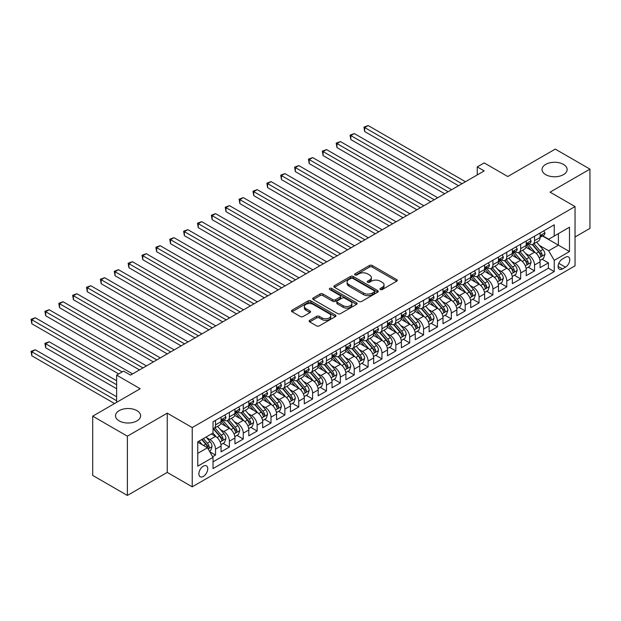 <?xml version="1.0" encoding="UTF-8"?>
<svg xmlns="http://www.w3.org/2000/svg" width="621" height="621" viewBox="0 0 621 621"><rect width="100%" height="100%" fill="white"/><g stroke="black" fill="none" stroke-linecap="round" stroke-linejoin="round"><path stroke-width="0.93" d="M380.339 289.541A1.351 0.776 0 0 0 382.249 289.541L396.71 281.189A1.925 1.11 0 0 0 397.277 280.405A1.925 1.11 0 0 0 396.71 279.621L372.204 265.47A1.925 1.11 0 0 0 369.479 265.47L355.018 273.822A1.351 0.776 0 0 0 354.622 274.373A1.351 0.776 0 0 0 355.018 274.924A1.351 0.776 0 0 0 356.928 274.924L358.798 273.838A6.163 3.555 0 0 1 367.508 273.838L369.549 275.018A6.163 3.555 0 0 1 371.358 277.533A6.163 3.555 0 0 1 369.549 280.048L367.679 281.134A1.351 0.776 0 0 0 367.283 281.686A1.351 0.776 0 0 0 367.679 282.229A1.351 0.776 0 0 0 369.588 282.229L371.459 281.15A6.163 3.555 0 0 1 380.168 281.15L382.21 282.33A6.163 3.555 0 0 1 384.019 284.845A6.163 3.555 0 0 1 382.21 287.36L380.339 288.439A1.351 0.776 0 0 0 379.943 288.99A1.351 0.776 0 0 0 380.339 289.541L380.339 288.439M136.946 410.636A12.552 7.25 0 0 0 123.269 409.068A12.552 7.25 0 0 0 115.522 415.76A12.552 7.25 0 0 0 119.193 420.891A12.552 7.25 0 0 0 132.878 422.459A12.552 7.25 0 0 0 140.625 415.76A12.552 7.25 0 0 0 136.946 410.636M563.457 164.394A12.552 7.25 0 0 0 549.779 162.826A12.552 7.25 0 0 0 542.024 169.517A12.552 7.25 0 0 0 545.704 174.648A12.552 7.25 0 0 0 559.381 176.217A12.552 7.25 0 0 0 567.136 169.517A12.552 7.25 0 0 0 563.457 164.394M203.315 476.423A6.28 3.625 120 0 0 207.422 470.889A6.28 3.625 120 0 0 206.459 465.866A6.28 3.625 120 0 0 203.315 466.177A6.28 3.625 120 0 0 199.217 471.704A6.28 3.625 120 0 0 200.179 476.734A6.28 3.625 120 0 0 203.315 476.423M309.716 320.335A1.925 1.11 0 0 0 309.149 321.119A1.925 1.11 0 0 0 309.716 321.903L316.594 325.878A1.925 1.11 0 0 0 319.31 325.878L335.379 316.601A1.925 1.11 0 0 0 335.945 315.817A1.925 1.11 0 0 0 335.379 315.026L310.873 300.882A1.925 1.11 0 0 0 308.148 300.882L292.087 310.158A1.925 1.11 0 0 0 291.521 310.942A1.925 1.11 0 0 0 292.087 311.726L300.393 316.524A1.925 1.11 0 0 0 303.11 316.524L309.988 312.549A1.925 1.11 0 0 0 310.554 311.765A1.925 1.11 0 0 0 309.988 310.981L305.866 308.606A5.147 2.973 0 0 1 304.36 306.502A5.147 2.973 0 0 1 307.542 303.754A5.147 2.973 0 0 1 313.155 304.399L329.285 313.714A5.147 2.973 0 0 1 330.791 315.817A5.147 2.973 0 0 1 327.616 318.565A5.147 2.973 0 0 1 322.004 317.921L319.31 316.368A1.925 1.11 0 0 0 316.594 316.368L309.716 320.335L309.716 321.903L316.594 317.968L316.594 316.368M575.038 236.989L589.95 228.381L589.95 169.122L555.275 149.102L507.768 176.527L484.186 162.912L477.254 166.917L484.186 170.922L130.503 375.123L123.563 371.117L116.632 375.123L116.632 402.354M127.375 436.183L127.375 495.442L167.259 472.418L167.259 413.159L127.375 436.183L92.7 416.163L140.206 388.738L116.632 375.123M167.259 413.159L192.223 427.574L575.038 206.56L575.038 265.819L192.223 486.833L192.223 427.574M589.95 169.122L550.074 192.145L575.038 206.56M358.93 301.433A1.925 1.11 0 0 0 361.655 301.433L377.723 292.157A1.925 1.11 0 0 0 378.282 291.373A1.925 1.11 0 0 0 377.723 290.581L353.217 276.438A1.925 1.11 0 0 0 350.492 276.438L334.424 285.707A1.925 1.11 0 0 0 333.865 286.498A1.925 1.11 0 0 0 334.424 287.282L358.93 301.433M330.271 289.836A1.351 0.776 0 0 1 331.637 290.023L331.637 288.423L356.547 302.807A1.925 1.11 0 0 1 357.114 303.591A1.925 1.11 0 0 1 356.547 304.375L340.487 313.652A1.925 1.11 0 0 1 337.762 313.652L313.256 299.508L313.256 297.933A1.925 1.11 0 0 0 312.689 298.717A1.925 1.11 0 0 0 313.256 299.508M313.256 297.933L320.133 293.966A1.925 1.11 0 0 1 322.85 293.966L332.794 299.702A1.925 1.11 0 0 0 335.519 299.702L340.075 297.071A1.925 1.11 0 0 0 340.642 296.279A1.925 1.11 0 0 0 340.075 295.495L329.728 289.526A1.351 0.776 0 0 1 329.332 288.975A1.351 0.776 0 0 1 330.162 288.253A1.351 0.776 0 0 1 331.637 288.423M127.375 495.442L92.7 475.422L92.7 416.163M212.646 456.707L215.526 455.046L209.766 451.723M206.49 437.58L209.976 439.59A7.848 4.533 60 0 1 215.526 449.2L221.068 445.994L221.068 451.84L229.397 447.035L223.086 443.394M220.362 429.569L223.847 431.579A7.848 4.533 60 0 1 229.397 441.189L234.94 437.984L234.94 443.829L243.261 439.024L236.95 435.383M234.233 421.558L237.719 423.569A7.848 4.533 60 0 1 243.261 433.179L248.811 429.98L248.811 435.826L257.133 431.021L250.822 427.372M248.105 413.555L251.583 415.565A7.848 4.533 60 0 1 257.133 425.175L262.683 421.97L262.683 427.815L271.004 423.01L264.693 419.369M261.977 405.544L265.454 407.555A7.848 4.533 60 0 1 271.004 417.165L276.555 413.959L276.555 419.812L284.876 415.007L278.565 411.358M275.84 397.541L279.326 399.551A7.848 4.533 60 0 1 284.876 409.154L290.426 405.955L290.426 411.801L298.748 406.996L292.437 403.355M289.712 389.53L293.197 391.54A7.848 4.533 60 0 1 298.748 401.15L304.29 397.945L304.29 403.79L312.611 398.985L306.3 395.344M303.584 381.519L307.069 383.53A7.848 4.533 60 0 1 312.611 393.14L318.162 389.941L318.162 395.787L326.483 390.982L320.172 387.333M317.455 373.516L320.941 375.526A7.848 4.533 60 0 1 326.483 385.136L332.033 381.931L332.033 387.776L340.355 382.971L334.044 379.33M331.327 365.505L334.804 367.516A7.848 4.533 60 0 1 340.355 377.126L345.905 373.92L345.905 379.765L354.226 374.968L347.915 371.319M345.198 357.494L348.676 359.505A7.848 4.533 60 0 1 354.226 369.115L359.776 365.916L359.776 371.762L368.098 366.957L361.787 363.316M359.062 349.491L362.548 351.502A7.848 4.533 60 0 1 368.098 361.111L373.648 357.906L373.648 363.751L381.969 358.946L375.658 355.305M372.934 341.48L376.419 343.491A7.848 4.533 60 0 1 381.969 353.101L387.512 349.902L387.512 355.748L395.833 350.943L389.522 347.294M386.805 333.477L390.291 335.487A7.848 4.533 60 0 1 395.833 345.097L401.383 341.892L401.383 347.737L409.705 342.932L403.394 339.291M400.677 325.466L404.162 327.477A7.848 4.533 60 0 1 409.705 337.087L415.255 333.881L415.255 339.726L423.576 334.921L417.265 331.28M414.549 317.455L418.026 319.466A7.848 4.533 60 0 1 423.576 329.076L429.127 325.878L429.127 331.723L437.448 326.918L431.137 323.269M428.42 309.452L431.898 311.463A7.848 4.533 60 0 1 437.448 321.073L442.998 317.867L442.998 323.712L451.32 318.907L445.009 315.266M442.284 301.441L445.769 303.452A7.848 4.533 60 0 1 451.32 313.062L456.862 309.856L456.862 315.709L465.191 310.904L458.88 307.255M456.156 293.438L459.641 295.449A7.848 4.533 60 0 1 465.191 305.058L470.734 301.853L470.734 307.698L479.055 302.893L472.744 299.252M470.027 285.427L473.512 287.438A7.848 4.533 60 0 1 479.055 297.048L484.605 293.842L484.605 299.687L492.927 294.882L486.616 291.241M483.899 277.416L487.376 279.427A7.848 4.533 60 0 1 492.927 289.037L498.477 285.839L498.477 291.684L506.798 286.879L500.487 283.23M497.77 269.413L501.248 271.424A7.848 4.533 60 0 1 506.798 281.034L512.348 277.828L512.348 283.673L520.67 278.868L514.359 275.227M511.634 261.402L515.12 263.413A7.848 4.533 60 0 1 520.67 273.023L526.22 269.817L526.22 275.67L534.541 270.865L534.541 265.012A7.848 4.533 -120 0 0 528.991 255.41L525.506 253.391M528.23 267.216L534.541 270.865M221.068 445.994A7.848 4.533 -120 0 0 215.526 436.384L211.365 433.978M234.94 437.984A7.848 4.533 -120 0 0 229.397 428.374L220.82 423.421M248.811 429.98A7.848 4.533 -120 0 0 243.261 420.37L234.684 415.418M262.683 421.97A7.848 4.533 -120 0 0 257.133 412.36L248.555 407.407M276.555 413.959A7.848 4.533 -120 0 0 271.004 404.349L262.427 399.404M290.426 405.955A7.848 4.533 -120 0 0 284.876 396.345L276.298 391.393M304.29 397.945A7.848 4.533 -120 0 0 298.748 388.335L290.17 383.382M318.162 389.941A7.848 4.533 -120 0 0 312.611 380.331L304.034 375.379M332.033 381.931A7.848 4.533 -120 0 0 326.483 372.321L317.905 367.368M345.905 373.92A7.848 4.533 -120 0 0 340.355 364.31L331.777 359.357M359.776 365.916A7.848 4.533 -120 0 0 354.226 356.307L345.649 351.354M373.648 357.906A7.848 4.533 -120 0 0 368.098 348.296L359.52 343.343M387.512 349.902A7.848 4.533 -120 0 0 381.969 340.292L373.392 335.34M401.383 341.892A7.848 4.533 -120 0 0 395.833 332.282L387.256 327.329M415.255 333.881A7.848 4.533 -120 0 0 409.705 324.271L401.127 319.318M429.127 325.878A7.848 4.533 -120 0 0 423.576 316.268L414.999 311.315M442.998 317.867A7.848 4.533 -120 0 0 437.448 308.257L428.87 303.304M456.862 309.856A7.848 4.533 -120 0 0 451.32 300.254L442.742 295.301M470.734 301.853A7.848 4.533 -120 0 0 465.191 292.243L456.614 287.29M484.605 293.842A7.848 4.533 -120 0 0 479.055 284.232L470.477 279.279M498.477 285.839A7.848 4.533 -120 0 0 492.927 276.229L484.349 271.276M512.348 277.828A7.848 4.533 -120 0 0 506.798 268.218L498.221 263.265M526.22 269.817A7.848 4.533 -120 0 0 520.67 260.207L512.092 255.254M565.467 257.249L562.416 259.011A6.078 3.509 120 0 0 558.442 264.367A6.078 3.509 120 0 0 559.374 269.242A6.078 3.509 120 0 0 562.416 268.94L565.467 267.177A6.078 3.509 120 0 0 569.441 261.821A6.078 3.509 120 0 0 568.51 256.947A6.078 3.509 120 0 0 565.467 257.249M197.773 453.361L207.476 447.757L213.026 457.367L213.026 468.576L554.235 271.579L554.235 260.37L548.685 250.76L539.377 245.388M213.026 457.367L197.773 466.177L197.773 441.826L213.026 433.023L213.026 421.806L554.235 224.818L554.235 236.027L569.488 227.216L569.488 251.559L554.235 260.37M223.77 420.006L223.847 420.044A7.848 4.533 60 0 0 227.767 420.433L233.317 417.234A7.848 4.533 -120 0 0 234.94 413.64L234.94 409.154M237.641 411.995L237.719 412.041A7.848 4.533 60 0 0 241.639 412.429L247.189 409.223A7.848 4.533 -120 0 0 248.811 405.637L248.811 401.15M251.513 403.992L251.583 404.03A7.848 4.533 60 0 0 255.51 404.418L261.061 401.22A7.848 4.533 -120 0 0 262.683 397.626L262.683 393.14M265.384 395.981L265.454 396.027A7.848 4.533 60 0 0 269.382 396.415L274.924 393.209A7.848 4.533 -120 0 0 276.555 389.615L276.555 385.136M279.256 387.978L279.326 388.016A7.848 4.533 60 0 0 283.254 388.404L288.796 385.199A7.848 4.533 -120 0 0 290.426 381.612L290.426 377.126M293.128 379.967L293.197 380.005A7.848 4.533 60 0 0 297.117 380.394L302.668 377.195A7.848 4.533 -120 0 0 304.29 373.601L304.29 369.115M306.991 371.956L307.069 372.002A7.848 4.533 60 0 0 310.989 372.39L316.539 369.185A7.848 4.533 -120 0 0 318.162 365.59L318.162 361.111M320.863 363.953L320.941 363.991A7.848 4.533 60 0 0 324.861 364.38L330.411 361.181A7.848 4.533 -120 0 0 332.033 357.587L332.033 353.101M334.735 355.942L334.804 355.988A7.848 4.533 60 0 0 338.732 356.376L344.282 353.17A7.848 4.533 -120 0 0 345.905 349.576L345.905 345.097M348.606 347.939L348.676 347.977A7.848 4.533 60 0 0 352.604 348.365L358.146 345.16A7.848 4.533 -120 0 0 359.776 341.573L359.776 337.087M362.478 339.928L362.548 339.966A7.848 4.533 60 0 0 366.468 340.355L372.018 337.156A7.848 4.533 -120 0 0 373.648 333.562L373.648 329.076M376.349 331.917L376.419 331.963A7.848 4.533 60 0 0 380.339 332.351L385.889 329.146A7.848 4.533 -120 0 0 387.512 325.551L387.512 321.073M390.213 323.914L390.291 323.952A7.848 4.533 60 0 0 394.211 324.341L399.761 321.142A7.848 4.533 -120 0 0 401.383 317.548L401.383 313.062M404.085 315.903L404.162 315.942A7.848 4.533 60 0 0 408.082 316.337L413.633 313.131A7.848 4.533 -120 0 0 415.255 309.537L415.255 305.051M417.956 307.892L418.026 307.938A7.848 4.533 60 0 0 421.954 308.327L427.496 305.121A7.848 4.533 -120 0 0 429.127 301.534L429.127 297.048M431.828 299.889L431.898 299.927A7.848 4.533 60 0 0 435.826 300.316L441.368 297.117A7.848 4.533 -120 0 0 442.998 293.523L442.998 289.037M445.699 291.878L445.769 291.924A7.848 4.533 60 0 0 449.689 292.312L455.24 289.107A7.848 4.533 -120 0 0 456.862 285.513L456.862 281.034M459.563 283.875L459.641 283.913A7.848 4.533 60 0 0 463.561 284.302L469.111 281.096A7.848 4.533 -120 0 0 470.734 277.509L470.734 273.023M473.435 275.864L473.512 275.903A7.848 4.533 60 0 0 477.433 276.291L482.983 273.093A7.848 4.533 -120 0 0 484.605 269.498L484.605 265.012M487.306 267.853L487.376 267.899A7.848 4.533 60 0 0 491.304 268.288L496.854 265.082A7.848 4.533 -120 0 0 498.477 261.488L498.477 257.009M501.178 259.85L501.248 259.889A7.848 4.533 60 0 0 505.176 260.277L510.718 257.078A7.848 4.533 -120 0 0 512.348 253.484L512.348 248.998M515.05 251.839L515.12 251.885A7.848 4.533 60 0 0 519.04 252.273L524.59 249.068A7.848 4.533 -120 0 0 526.22 245.474L526.22 240.995M213.026 461.853L548.405 268.218L548.405 262.854L540.084 267.659L540.084 261.814A7.848 4.533 -120 0 0 534.541 252.204L525.964 247.251M528.921 243.836L528.991 243.874A7.848 4.533 -120 0 0 532.911 244.263A7.848 4.533 -120 0 0 534.541 240.669L534.541 236.19M532.911 244.263L538.461 241.057A7.848 4.533 -120 0 0 540.084 237.47L540.084 232.984M215.526 420.37L215.526 424.849A7.848 4.533 60 0 1 213.896 428.443A7.848 4.533 60 0 1 213.026 428.762M213.896 428.443L219.446 425.238A7.848 4.533 -120 0 0 221.068 421.651L221.068 417.165M229.397 412.36L229.397 416.846A7.848 4.533 60 0 1 227.767 420.433M243.261 404.349L243.261 408.835A7.848 4.533 60 0 1 241.639 412.429M257.133 396.345L257.133 400.832A7.848 4.533 60 0 1 255.51 404.418M271.004 388.335L271.004 392.821A7.848 4.533 60 0 1 269.382 396.415M284.876 380.331L284.876 384.81A7.848 4.533 60 0 1 283.254 388.404M298.748 372.321L298.748 376.807A7.848 4.533 60 0 1 297.117 380.394M312.611 364.31L312.611 368.796A7.848 4.533 60 0 1 310.989 372.39M326.483 356.307L326.483 360.785A7.848 4.533 60 0 1 324.861 364.38M340.355 348.296L340.355 352.782A7.848 4.533 60 0 1 338.732 356.376M354.226 340.292L354.226 344.771A7.848 4.533 60 0 1 352.604 348.365M368.098 332.282L368.098 336.768A7.848 4.533 60 0 1 366.468 340.355M381.969 324.271L381.969 328.757A7.848 4.533 60 0 1 380.339 332.351M395.833 316.268L395.833 320.746A7.848 4.533 60 0 1 394.211 324.341M409.705 308.257L409.705 312.743A7.848 4.533 60 0 1 408.082 316.337M423.576 300.246L423.576 304.732A7.848 4.533 60 0 1 421.954 308.327M437.448 292.243L437.448 296.729A7.848 4.533 60 0 1 435.826 300.316M451.32 284.232L451.32 288.718A7.848 4.533 60 0 1 449.689 292.312M465.191 276.229L465.191 280.708A7.848 4.533 60 0 1 463.561 284.302M479.055 268.218L479.055 272.704A7.848 4.533 60 0 1 477.433 276.291M492.927 260.207L492.927 264.693A7.848 4.533 60 0 1 491.304 268.288M506.798 252.204L506.798 256.69A7.848 4.533 60 0 1 505.176 260.277M520.67 244.193L520.67 248.679A7.848 4.533 60 0 1 519.04 252.273M520.67 273.023L520.67 278.868M506.798 281.034L506.798 286.879M492.927 289.037L492.927 294.882M479.055 297.048L479.055 302.893M465.191 305.058L465.191 310.904M451.32 313.062L451.32 318.907M437.448 321.073L437.448 326.918M423.576 329.076L423.576 334.921M409.705 337.087L409.705 342.932M395.833 345.097L395.833 350.943M381.969 353.101L381.969 358.946M368.098 361.111L368.098 366.957M354.226 369.115L354.226 374.968M340.355 377.126L340.355 382.971M326.483 385.136L326.483 390.982M312.611 393.14L312.611 398.985M298.748 401.15L298.748 406.996M284.876 409.154L284.876 415.007M271.004 417.165L271.004 423.01M257.133 425.175L257.133 431.021M243.261 433.179L243.261 439.024M229.397 441.189L229.397 447.035M215.526 449.2L215.526 455.046M207.476 447.757L197.773 442.152M548.685 250.76L558.395 245.155L558.395 233.62L569.488 227.216M542.513 235.988L569.488 251.559M542.785 235.825L548.685 239.232L554.235 236.027M167.259 472.418L192.223 486.833M477.254 166.917L477.254 174.928M542.094 259.213L548.405 262.854M548.405 268.218L554.235 271.579M380.883 289.735L382.21 288.959A6.163 3.555 0 0 0 384.019 286.444L384.019 284.845M371.358 277.533L371.358 279.139A6.163 3.555 0 0 1 369.549 281.655L368.214 282.423M396.71 279.621L396.71 281.189L372.204 267.069A1.925 1.11 0 0 0 369.479 267.069L355.554 275.111M377.692 292.173L353.217 278.037A1.925 1.11 0 0 0 350.492 278.037L334.455 287.298M374.316 291.917A1.351 0.776 0 0 0 374.711 291.373A1.351 0.776 0 0 0 374.316 290.822L352.806 278.402A1.351 0.776 0 0 0 350.896 278.402L348.924 279.543A6.163 3.555 0 0 0 347.123 282.058A6.163 3.555 0 0 0 348.924 284.573L363.627 293.058A6.163 3.555 0 0 0 372.344 293.058L374.316 291.917L374.316 293.523A1.351 0.776 0 0 0 374.711 292.972L374.711 291.373M347.123 282.058L347.123 283.657A6.163 3.555 0 0 0 348.924 286.172L348.924 284.573M374.316 293.523L372.344 294.665A6.163 3.555 0 0 1 363.627 294.665L348.924 286.172M313.279 299.516L320.133 295.565L320.133 293.966M340.642 296.279L340.642 297.886A1.925 1.11 0 0 1 340.075 298.67L335.519 301.301A1.925 1.11 0 0 1 332.794 301.301L322.85 295.565A1.925 1.11 0 0 0 320.133 295.565M331.637 290.023L356.524 304.391M343.103 305.656A5.147 2.973 0 0 0 348.715 306.3A5.147 2.973 0 0 0 351.897 303.553A5.147 2.973 0 0 0 350.391 301.449L344.702 298.165A1.925 1.11 0 0 0 341.985 298.165L337.42 300.805A1.925 1.11 0 0 0 336.854 301.589A1.925 1.11 0 0 0 337.42 302.373L343.103 305.656L343.103 307.255A5.147 2.973 0 0 0 348.715 307.9A5.147 2.973 0 0 0 351.897 305.152L351.897 303.553M336.854 301.589L336.854 303.188A1.925 1.11 0 0 0 337.42 303.972L337.42 302.373M343.103 307.255L337.42 303.972M330.791 315.817L330.791 317.416A5.147 2.973 0 0 1 327.616 320.164A5.147 2.973 0 0 1 322.004 319.52L319.31 317.968A1.925 1.11 0 0 0 316.594 317.968M304.36 306.502L304.36 308.101A5.147 2.973 0 0 0 305.866 310.205L305.866 308.606M309.964 312.565L305.866 310.205M335.356 316.617L310.873 302.481A1.925 1.11 0 0 0 308.148 302.481L292.111 311.742L292.087 310.158M539.967 260.44L543.554 258.367L544.943 254.362A5.201 3.004 -120 0 0 542.917 249.487L536.583 242.143M535.31 252.708L528.067 244.325M531.188 250.271L526.981 245.404A12.459 7.188 -120 0 0 526.6 244.969M364.698 163.595L430.788 201.755L336.955 147.581L336.955 143.575L340.424 141.572L437.727 197.75M532.205 244.542L538.617 251.963A5.201 3.004 60 0 1 540.472 255.549C541.248 256.589 541.807 256.271 542.133 254.587A5.201 3.004 -120 0 0 540.278 251.008L533.944 243.665M532.585 244.426L539.47 252.398A2.647 1.529 60 0 1 540.138 253.43L542.133 254.587M540.472 255.549L540.844 256.163M543.763 230.865L544.943 232.906A5.201 3.004 60 0 1 543.864 235.204L541.233 236.725A5.201 3.004 -120 0 0 542.133 235.53L542.024 235.064M462.001 183.738L364.698 127.561L368.168 125.558L465.463 181.736M540.262 236.966L540.278 236.966A5.201 3.004 -120 0 0 541.233 236.725M541.465 235.142L542.133 235.53C541.807 234.746 541.256 235.064 540.472 236.485A5.201 3.004 60 0 1 540.084 237.23M458.531 185.733L364.698 131.567L364.698 127.561L363.937 127.119L368.168 125.558M364.698 131.567L363.937 127.119M526.103 268.443L529.682 266.378L531.071 262.373A5.201 3.004 -120 0 0 529.045 257.49L522.711 250.154M521.438 260.719L514.196 252.336M517.316 258.274L513.117 253.407A12.459 7.188 -120 0 0 512.729 252.972M350.826 171.606L416.916 209.758L323.091 155.584L323.091 151.586L326.553 149.583L423.856 205.753M518.333 252.553L524.745 259.974A5.201 3.004 60 0 1 526.6 263.552C527.384 264.6 527.935 264.282 528.261 262.598A5.201 3.004 -120 0 0 526.414 259.011L520.072 251.676M518.714 252.429L525.599 260.409A2.647 1.529 60 0 1 526.266 261.441L528.261 262.598M526.6 263.552L526.981 264.173M512.232 276.454L515.81 274.381L517.2 270.383A5.201 3.004 -120 0 0 515.174 265.501L508.84 258.165M507.567 268.722L500.324 260.339M503.445 266.285L499.245 261.418A12.459 7.188 -120 0 0 498.857 260.983M336.955 179.609L403.045 217.769M504.469 260.564L510.873 267.985A5.201 3.004 60 0 1 512.729 271.563C513.513 272.611 514.064 272.285 514.398 270.601A5.201 3.004 -120 0 0 512.542 267.022L506.2 259.687M504.842 260.44L511.727 268.412A2.647 1.529 60 0 1 512.395 269.452L514.398 270.601M512.729 271.563L513.109 272.177M498.36 284.465L501.947 282.392L503.328 278.387A5.201 3.004 -120 0 0 501.302 273.504L494.968 266.168M493.695 276.733L486.453 268.35M489.573 274.288L485.374 269.421A12.459 7.188 -120 0 0 484.985 268.994M323.091 187.62L389.181 225.78L295.348 171.606L295.348 167.6L298.817 165.597L396.113 221.775M490.598 268.567L497.01 275.988A5.201 3.004 60 0 1 498.857 279.574C499.641 280.614 500.192 280.296 500.526 278.612A5.201 3.004 -120 0 0 498.671 275.025L492.337 267.69M490.97 268.451L497.863 276.423A2.647 1.529 60 0 1 498.531 277.455L500.526 278.612M498.857 279.574L499.237 280.187M484.489 292.468L488.075 290.403L489.457 286.397A5.201 3.004 -120 0 0 487.438 281.515L481.096 274.179M479.831 284.744L472.589 276.353M475.709 282.299L471.502 277.432A12.459 7.188 -120 0 0 471.114 276.997M309.219 195.631L375.309 233.783L281.476 179.609L281.476 175.603L284.946 173.608L382.241 229.778M476.726 276.578L483.138 283.999A5.201 3.004 60 0 1 484.985 287.577C485.769 288.625 486.328 288.307 486.654 286.615A5.201 3.004 -120 0 0 484.799 283.036L478.465 275.701M477.107 276.454L483.992 284.426A2.647 1.529 60 0 1 484.659 285.466L486.654 286.615M484.985 287.577L485.366 288.198M529.892 238.868L531.071 240.909A5.201 3.004 60 0 1 529.992 243.207L527.361 244.728A5.201 3.004 -120 0 0 528.261 243.533L528.153 243.075M448.129 191.742L350.826 135.564L354.296 133.562L451.591 189.739M526.391 244.977L526.414 244.977A5.201 3.004 -120 0 0 527.361 244.728M527.594 243.145L528.261 243.533C527.935 242.749 527.384 243.075 526.6 244.495A5.201 3.004 60 0 1 526.22 245.233M444.659 193.744L350.826 139.57L350.826 135.564L350.065 135.13L354.296 133.562M350.826 139.57L350.065 135.13M516.02 246.879L517.2 248.92A5.201 3.004 60 0 1 516.121 251.218L513.489 252.739A5.201 3.004 -120 0 0 514.398 251.544L514.281 251.078M434.258 199.752L336.194 143.133L340.424 141.572M512.519 252.98L512.542 252.98A5.201 3.004 -120 0 0 513.489 252.739M513.722 251.156L514.398 251.544C514.064 250.76 513.513 251.078 512.729 252.506A5.201 3.004 60 0 1 512.348 253.244M336.955 147.581L336.194 143.133M502.148 254.882L503.328 256.923A5.201 3.004 60 0 1 502.257 259.229L499.618 260.75A5.201 3.004 -120 0 0 500.526 259.547L500.417 259.089M420.386 207.756L322.322 151.144L326.553 149.583M498.647 260.991L498.671 260.991A5.201 3.004 -120 0 0 499.618 260.75M499.851 259.167L500.526 259.547C500.2 258.771 499.641 259.089 498.857 260.51A5.201 3.004 60 0 1 498.477 261.255M323.091 155.584L322.322 151.144M488.285 262.893L489.457 264.934A5.201 3.004 60 0 1 488.385 267.232L485.746 268.753A5.201 3.004 -120 0 0 486.654 267.558L486.546 267.1M406.514 215.766L309.219 159.589L312.681 157.587L409.984 213.764M484.776 269.002L484.799 269.002A5.201 3.004 -120 0 0 485.746 268.753M485.979 267.17L486.654 267.558C486.328 266.774 485.769 267.092 484.985 268.52A5.201 3.004 60 0 1 484.605 269.258M403.052 217.769L309.219 163.595L309.219 159.589L308.451 159.147L312.681 157.587M309.219 163.595L308.451 159.147M470.617 300.479L474.203 298.406L475.593 294.401A5.201 3.004 -120 0 0 473.567 289.526L467.225 282.182M465.96 292.747L458.717 284.364M461.838 290.31L457.63 285.443A12.459 7.188 -120 0 0 457.25 285.008M295.348 203.634L361.438 241.794L267.604 187.62L267.604 183.614L271.074 181.611L368.369 237.789M462.855 284.581L469.266 292.002A5.201 3.004 60 0 1 471.122 295.588C471.898 296.628 472.457 296.31 472.783 294.626A5.201 3.004 -120 0 0 470.928 291.047L464.593 283.704M463.235 284.465L470.12 292.437A2.647 1.529 60 0 1 470.788 293.477L472.783 294.626M471.122 295.588L471.494 296.201M474.413 270.903L475.593 272.945A5.201 3.004 60 0 1 474.514 275.243L471.875 276.764A5.201 3.004 -120 0 0 472.783 275.569L472.674 275.103M392.643 223.777L294.587 167.158L298.817 165.597M470.912 277.005L470.928 277.005A5.201 3.004 -120 0 0 471.875 276.764M472.115 275.181L472.783 275.569C472.457 274.785 471.898 275.103 471.122 276.524A5.201 3.004 60 0 1 470.734 277.269M295.348 171.606L294.587 167.158M456.745 308.482L460.332 306.417L461.721 302.411A5.201 3.004 -120 0 0 459.695 297.529L453.361 290.193M452.088 300.758L444.846 292.375M447.966 298.313L443.759 293.446A12.459 7.188 -120 0 0 443.378 293.011M281.476 211.645L347.566 249.797L253.733 195.623L253.733 191.625L257.203 189.622L354.506 245.8M448.983 292.592L455.395 300.013A5.201 3.004 60 0 1 457.25 303.591C458.026 304.639 458.585 304.321 458.911 302.637A5.201 3.004 -120 0 0 457.056 299.05L450.722 291.715M449.363 292.468L456.249 300.448A2.647 1.529 60 0 1 456.916 301.48L458.911 302.637M457.25 303.591L457.63 304.212M460.541 278.907L461.721 280.948A5.201 3.004 60 0 1 460.642 283.254L458.011 284.775A5.201 3.004 -120 0 0 458.911 283.572L458.803 283.114M378.779 231.78L280.715 175.169L284.946 173.608M457.04 285.016L457.056 285.016A5.201 3.004 -120 0 0 458.011 284.775M458.244 283.184L458.911 283.572C458.585 282.788 458.034 283.114 457.25 284.534A5.201 3.004 60 0 1 456.862 285.272M281.476 179.609L280.715 175.169M442.882 316.493L446.46 314.428L447.85 310.422A5.201 3.004 -120 0 0 445.824 305.54L439.489 298.204M438.216 308.761L430.974 300.378M434.095 306.324L429.895 301.457A12.459 7.188 -120 0 0 429.507 301.022M267.604 219.648L333.694 257.808L239.869 203.634L239.869 199.628L243.331 197.625L340.634 253.803M435.111 300.603L441.523 308.024A5.201 3.004 60 0 1 443.378 311.602C444.162 312.65 444.714 312.324 445.04 310.64A5.201 3.004 -120 0 0 443.192 307.061L436.85 299.726M435.492 300.479L442.377 308.451A2.647 1.529 60 0 1 443.045 309.491L445.04 310.64M443.378 311.602L443.759 312.216M446.67 286.918L447.85 288.959A5.201 3.004 60 0 1 446.771 291.257L444.139 292.778A5.201 3.004 -120 0 0 445.04 291.583L444.931 291.125M364.907 239.791L266.844 183.172L271.074 181.611M443.169 293.027L443.192 293.027A5.201 3.004 -120 0 0 444.139 292.778M444.372 291.195L445.04 291.583C444.714 290.799 444.162 291.117 443.378 292.545A5.201 3.004 60 0 1 442.998 293.283M267.604 187.62L266.844 183.172M429.01 324.504L432.596 322.431L433.978 318.426A5.201 3.004 -120 0 0 431.952 313.551L425.618 306.207M424.345 316.772L417.102 308.389M420.223 314.335L416.023 309.468A12.459 7.188 -120 0 0 415.635 309.033M253.733 227.659L319.831 265.819L225.997 211.645L225.997 207.639L229.46 205.636L326.762 261.814M421.248 308.606L427.652 316.027A5.201 3.004 60 0 1 429.507 319.613C430.291 320.653 430.842 320.335 431.176 318.651A5.201 3.004 -120 0 0 429.321 315.072L422.979 307.729M421.62 308.49L428.513 316.462A2.647 1.529 60 0 1 429.173 317.494L431.176 318.651M429.507 319.613L429.887 320.226M432.798 294.921L433.978 296.962A5.201 3.004 60 0 1 432.899 299.268L430.268 300.789A5.201 3.004 -120 0 0 431.176 299.594L431.059 299.128M351.036 247.795L252.972 191.183L257.203 189.622M429.297 301.03L429.321 301.03A5.201 3.004 -120 0 0 430.268 300.789M430.5 299.206L431.176 299.594C430.842 298.81 430.291 299.128 429.507 300.548A5.201 3.004 60 0 1 429.127 301.294M253.733 195.623L252.972 191.183M415.138 332.507L418.725 330.442L420.107 326.436A5.201 3.004 -120 0 0 418.088 321.554L411.746 314.218M410.481 324.783L403.231 316.392M406.359 322.338L402.152 317.471A12.459 7.188 -120 0 0 401.764 317.036M239.869 235.67L305.959 273.822L212.126 219.648L212.126 215.65L215.596 213.647L312.891 269.817M407.376 316.617L413.788 324.038A5.201 3.004 60 0 1 415.635 327.616C416.419 328.664 416.97 328.346 417.304 326.654A5.201 3.004 -120 0 0 415.449 323.075L409.115 315.74M407.749 316.493L414.642 324.473A2.647 1.529 60 0 1 415.309 325.505L417.304 326.654M415.635 327.616L416.016 328.237M418.927 302.932L420.107 304.973A5.201 3.004 60 0 1 419.035 307.271L416.396 308.792A5.201 3.004 -120 0 0 417.304 307.597L417.196 307.139M337.164 255.805L239.101 199.194L243.331 197.625M415.426 309.041L415.449 309.041A5.201 3.004 -120 0 0 416.396 308.792M416.629 307.209L417.304 307.597C416.978 306.813 416.419 307.139 415.635 308.559A5.201 3.004 60 0 1 415.255 309.297M239.869 203.634L239.101 199.194M401.267 340.518L404.853 338.445L406.235 334.44A5.201 3.004 -120 0 0 404.217 329.565L397.875 322.229M396.609 332.786L389.367 324.403M392.488 330.349L388.28 325.482A12.459 7.188 -120 0 0 387.892 325.047M225.997 243.673L292.087 281.833L198.254 227.659L198.254 223.653L201.724 221.65L299.019 277.828M393.504 324.62L399.916 332.049A5.201 3.004 60 0 1 401.771 335.627C402.548 336.667 403.107 336.349 403.433 334.665A5.201 3.004 -120 0 0 401.577 331.086L395.243 323.751M393.885 324.504L400.77 332.476A2.647 1.529 60 0 1 401.438 333.516L403.433 334.665M401.771 335.627L402.144 336.24M405.063 310.942L406.235 312.984A5.201 3.004 60 0 1 405.164 315.282L402.524 316.803A5.201 3.004 -120 0 0 403.433 315.608L403.324 315.142M323.293 263.816L225.237 207.197L229.46 205.636M401.562 317.044L401.577 317.044A5.201 3.004 -120 0 0 402.524 316.803M402.757 315.22L403.433 315.608C403.107 314.824 402.548 315.142 401.771 316.57A5.201 3.004 60 0 1 401.383 317.308M225.997 211.645L225.237 207.197M387.395 348.528L390.982 346.456L392.371 342.45A5.201 3.004 -120 0 0 390.345 337.568L384.003 330.232M382.738 340.797L375.495 332.414M378.616 338.352L374.409 333.485A12.459 7.188 -120 0 0 374.028 333.058M212.126 251.684L278.216 289.836L184.383 235.67L184.383 231.664L187.852 229.661L285.155 285.839M379.633 332.631L386.045 340.052A5.201 3.004 60 0 1 387.9 343.63C388.676 344.678 389.235 344.36 389.561 342.676A5.201 3.004 -120 0 0 387.706 339.089L381.372 331.754M380.013 332.507L386.899 340.487A2.647 1.529 60 0 1 387.566 341.519L389.561 342.676M387.9 343.63L388.272 344.251M391.191 318.946L392.371 320.987A5.201 3.004 60 0 1 391.292 323.293L388.661 324.814A5.201 3.004 -120 0 0 389.561 323.611L389.452 323.153M309.429 271.819L211.365 215.208L215.596 213.647M387.69 325.055L387.706 325.055A5.201 3.004 -120 0 0 388.661 324.814M388.893 323.223L389.561 323.611C389.235 322.835 388.684 323.153 387.9 324.573A5.201 3.004 60 0 1 387.512 325.311M212.126 219.648L211.365 215.208M373.524 356.532L377.11 354.467L378.5 350.461A5.201 3.004 -120 0 0 376.473 345.579L370.139 338.243M368.866 348.808L361.624 340.417M364.744 346.363L360.545 341.496A12.459 7.188 -120 0 0 360.157 341.061M198.254 259.687L264.344 297.847L170.511 243.673L170.511 239.667L173.981 237.664L271.284 293.842M365.761 340.642L372.173 348.063A5.201 3.004 60 0 1 374.028 351.641C374.812 352.689 375.363 352.363 375.689 350.679A5.201 3.004 -120 0 0 373.842 347.1L367.5 339.765M366.142 340.518L373.027 348.49A2.647 1.529 60 0 1 373.695 349.53L375.689 350.679M374.028 351.641L374.409 352.254M377.32 326.957L378.5 328.998A5.201 3.004 60 0 1 377.421 331.296L374.789 332.817A5.201 3.004 -120 0 0 375.689 331.622L375.581 331.164M295.557 279.83L197.494 223.211L201.724 221.65M373.819 333.066L373.842 333.066A5.201 3.004 -120 0 0 374.789 332.817M375.022 331.234L375.689 331.622C375.363 330.838 374.812 331.156 374.028 332.584A5.201 3.004 60 0 1 373.648 333.322M198.254 227.659L197.494 223.211M359.66 364.543L363.238 362.47L364.628 358.464A5.201 3.004 -120 0 0 362.602 353.59L356.268 346.246M354.995 356.811L347.752 348.428M350.873 354.374L346.673 349.507A12.459 7.188 -120 0 0 346.285 349.072M184.383 267.698L250.473 305.858M351.897 348.645L358.301 356.066A5.201 3.004 60 0 1 360.157 359.652C360.941 360.692 361.492 360.374 361.818 358.69A5.201 3.004 -120 0 0 359.97 355.111L353.628 347.768M352.27 348.528L359.155 356.501A2.647 1.529 60 0 1 359.823 357.533L361.818 358.69M360.157 359.652L360.537 360.265M363.448 334.967L364.628 337.009A5.201 3.004 60 0 1 363.549 339.307L360.917 340.828A5.201 3.004 -120 0 0 361.818 339.633L361.709 339.167M281.686 287.834L183.622 231.222L187.852 229.661M359.947 341.069L359.97 341.069A5.201 3.004 -120 0 0 360.917 340.828M361.15 339.245L361.818 339.633C361.492 338.849 360.941 339.167 360.157 340.587A5.201 3.004 60 0 1 359.776 341.333M184.383 235.67L183.622 231.222M345.788 372.546L349.375 370.481L350.756 366.475A5.201 3.004 -120 0 0 348.73 361.593L342.396 354.257M341.123 364.822L333.881 356.431M337.001 362.377L332.802 357.51A12.459 7.188 -120 0 0 332.414 357.075M170.511 275.708L236.609 313.861L142.776 259.687L142.776 255.689L146.245 253.686L243.541 309.856M338.026 356.656L344.43 364.077A5.201 3.004 60 0 1 346.285 367.655C347.069 368.703 347.62 368.385 347.954 366.693A5.201 3.004 -120 0 0 346.099 363.114L339.765 355.779M338.398 356.532L345.292 364.511A2.647 1.529 60 0 1 345.959 365.544L347.954 366.693M346.285 367.655L346.665 368.276M349.576 342.971L350.756 345.012A5.201 3.004 60 0 1 349.685 347.31L347.046 348.831A5.201 3.004 -120 0 0 347.954 347.636L347.845 347.178M267.814 295.844L169.75 239.232L173.981 237.664M346.076 349.08L346.099 349.08A5.201 3.004 -120 0 0 347.046 348.831M347.279 347.248L347.954 347.636C347.628 346.852 347.069 347.178 346.285 348.598A5.201 3.004 60 0 1 345.905 349.336M170.511 243.673L169.75 239.232M331.917 380.557L335.503 378.484L336.885 374.486A5.201 3.004 -120 0 0 334.866 369.604L328.525 362.268M327.259 372.825L320.017 364.442M323.137 370.388L318.93 365.521A12.459 7.188 -120 0 0 318.542 365.086M156.647 283.712L222.737 321.872L128.904 267.698L128.904 263.692L132.374 261.689L229.669 317.867M324.154 364.667L330.566 372.088A5.201 3.004 60 0 1 332.414 375.666C333.198 376.714 333.756 376.388 334.082 374.704A5.201 3.004 -120 0 0 332.227 371.125L325.893 363.79M324.527 364.543L331.42 372.515A2.647 1.529 60 0 1 332.088 373.555L334.082 374.704M332.414 375.666L332.794 376.279M335.713 350.981L336.885 353.023A5.201 3.004 60 0 1 335.814 355.321L333.174 356.842A5.201 3.004 -120 0 0 334.082 355.647L333.974 355.181M253.942 303.855L156.647 247.678L160.109 245.675L257.412 301.853M332.204 357.083L332.227 357.083A5.201 3.004 -120 0 0 333.174 356.842M333.407 355.259L334.082 355.647C333.756 354.863 333.198 355.181 332.414 356.609A5.201 3.004 60 0 1 332.033 357.347M250.48 305.858L156.647 251.684L156.647 247.678L155.879 247.236L160.109 245.675M156.647 251.684L155.879 247.236M318.045 388.567L321.631 386.495L323.021 382.489A5.201 3.004 -120 0 0 320.995 377.607L314.653 370.271M313.388 380.836L306.145 372.453M309.266 378.391L305.058 373.524A12.459 7.188 -120 0 0 304.678 373.097M142.776 291.723L208.866 329.875L115.032 275.708L115.032 271.703L118.502 269.7L215.797 325.878M310.283 372.67L316.694 380.091A5.201 3.004 60 0 1 318.55 383.677C319.326 384.717 319.885 384.399 320.211 382.715A5.201 3.004 -120 0 0 318.356 379.128L312.021 371.793M310.663 372.553L317.548 380.526A2.647 1.529 60 0 1 318.216 381.558L320.211 382.715M318.55 383.677L318.922 384.29M321.841 358.985L323.021 361.026A5.201 3.004 60 0 1 321.942 363.332L319.303 364.853A5.201 3.004 -120 0 0 320.211 363.65L320.102 363.192M240.071 311.858L142.015 255.247L146.245 253.686M318.34 365.094L318.356 365.094A5.201 3.004 -120 0 0 319.303 364.853M319.543 363.269L320.211 363.65C319.885 362.874 319.326 363.192 318.55 364.612A5.201 3.004 60 0 1 318.162 365.358M142.776 259.687L142.015 255.247M304.174 396.571L307.76 394.506L309.149 390.5A5.201 3.004 -120 0 0 307.123 385.618L300.789 378.282M299.516 388.847L292.274 380.456M295.394 386.402L291.187 381.535A12.459 7.188 -120 0 0 290.807 381.1M128.904 299.733L194.994 337.886L101.161 283.712L101.161 279.706L104.631 277.711L201.934 333.881M296.411 380.681L302.823 388.102A5.201 3.004 60 0 1 304.678 391.68C305.454 392.728 306.013 392.41 306.339 390.718A5.201 3.004 -120 0 0 304.484 387.139L298.15 379.804M296.791 380.557L303.677 388.529A2.647 1.529 60 0 1 304.344 389.569L306.339 390.718M304.678 391.68L305.051 392.301M307.969 366.995L309.149 369.037A5.201 3.004 60 0 1 308.07 371.335L305.439 372.856A5.201 3.004 -120 0 0 306.339 371.661L306.231 371.203M226.207 319.869L128.143 263.25L132.374 261.689M304.469 373.105L304.484 373.105A5.201 3.004 -120 0 0 305.439 372.856M305.672 371.273L306.339 371.661C306.013 370.877 305.462 371.195 304.678 372.623A5.201 3.004 60 0 1 304.29 373.361M128.904 267.698L128.143 263.25M290.31 404.582L293.888 402.509L295.278 398.503A5.201 3.004 -120 0 0 293.252 393.629L286.918 386.285M285.644 396.85L278.402 388.467M281.523 394.413L277.323 389.546A12.459 7.188 -120 0 0 276.935 389.111M115.032 307.737L181.122 345.897L87.297 291.723L87.297 287.717L90.759 285.714L188.062 341.892M282.539 388.684L288.951 396.105A5.201 3.004 60 0 1 290.807 399.691C291.591 400.731 292.142 400.413 292.468 398.729A5.201 3.004 -120 0 0 290.62 395.15L284.278 387.807M282.92 388.567L289.805 396.54A2.647 1.529 60 0 1 290.473 397.572L292.468 398.729M290.807 399.691L291.187 400.304M294.098 375.006L295.278 377.048A5.201 3.004 60 0 1 294.199 379.346L291.567 380.867A5.201 3.004 -120 0 0 292.468 379.672L292.359 379.206M212.335 327.88L114.272 271.261L118.502 269.7M290.597 381.108L290.62 381.108A5.201 3.004 -120 0 0 291.567 380.867M291.8 379.284L292.468 379.672C292.142 378.888 291.591 379.206 290.807 380.626A5.201 3.004 60 0 1 290.426 381.372M115.032 275.708L114.272 271.261M276.438 412.585L280.017 410.52L281.406 406.514A5.201 3.004 -120 0 0 279.38 401.632L273.046 394.296M271.773 404.861L264.53 396.477M267.651 402.416L263.451 397.549A12.459 7.188 -120 0 0 263.063 397.114M101.161 315.747L167.259 353.9L73.425 299.726L73.425 295.728L76.888 293.725L174.191 349.895M268.676 396.695L275.08 404.116A5.201 3.004 60 0 1 276.935 407.694C277.719 408.742 278.27 408.424 278.604 406.739A5.201 3.004 -120 0 0 276.749 403.153L270.407 395.818M269.048 396.571L275.934 404.55A2.647 1.529 60 0 1 276.601 405.583L278.604 406.739M276.935 407.694L277.315 408.315M280.226 383.01L281.406 385.051A5.201 3.004 60 0 1 280.327 387.357L277.696 388.878A5.201 3.004 -120 0 0 278.604 387.675L278.487 387.217M198.464 335.883L100.4 279.271L104.631 277.711M276.725 389.119L276.749 389.119A5.201 3.004 -120 0 0 277.696 388.878M277.929 387.287L278.604 387.675C278.27 386.891 277.719 387.217 276.935 388.637A5.201 3.004 60 0 1 276.555 389.375M101.161 283.712L100.4 279.271M262.567 420.596L266.153 418.523L267.535 414.525A5.201 3.004 -120 0 0 265.509 409.643L259.174 402.307M257.909 412.864L250.659 404.481M253.787 410.427L249.58 405.56A12.459 7.188 -120 0 0 249.192 405.125M87.297 323.751L153.387 361.911L59.554 307.737L59.554 303.731L63.024 301.728L160.319 357.906M254.804 404.706L261.216 412.127A5.201 3.004 60 0 1 263.063 415.705C263.847 416.753 264.399 416.427 264.732 414.743A5.201 3.004 -120 0 0 262.877 411.164L256.543 403.829M255.177 404.582L262.07 412.554A2.647 1.529 60 0 1 262.737 413.594L264.732 414.743M263.063 415.705L263.444 416.318M266.355 391.02L267.535 393.062A5.201 3.004 60 0 1 266.463 395.36L263.824 396.881A5.201 3.004 -120 0 0 264.732 395.686L264.624 395.22M184.592 343.894L86.529 287.275L90.759 285.714M262.854 397.13L262.877 397.13A5.201 3.004 -120 0 0 263.824 396.881M264.057 395.298L264.732 395.686C264.406 394.902 263.847 395.22 263.063 396.648A5.201 3.004 60 0 1 262.683 397.386M87.297 291.723L86.529 287.275M248.695 428.606L252.281 426.534L253.663 422.528A5.201 3.004 -120 0 0 251.645 417.646L245.303 410.31M244.037 420.875L236.795 412.491M239.916 418.43L235.708 413.563A12.459 7.188 -120 0 0 235.32 413.136M73.425 331.761L139.515 369.922L45.682 315.747L45.682 311.742L49.152 309.739L146.447 365.916M240.932 412.709L247.344 420.13A5.201 3.004 60 0 1 249.192 423.716C249.976 424.756 250.535 424.438 250.861 422.754A5.201 3.004 -120 0 0 249.005 419.167L242.671 411.832M241.313 412.592L248.198 420.564A2.647 1.529 60 0 1 248.866 421.597L250.861 422.754M249.192 423.716L249.572 424.329M252.491 399.024L253.663 401.065A5.201 3.004 60 0 1 252.592 403.371L249.952 404.892A5.201 3.004 -120 0 0 250.861 403.697L250.752 403.231M170.721 351.897L72.657 295.285L76.888 293.725M248.982 405.133L249.005 405.133A5.201 3.004 -120 0 0 249.952 404.892M250.185 403.308L250.861 403.697C250.535 402.913 249.976 403.231 249.192 404.651A5.201 3.004 60 0 1 248.811 405.397M73.425 299.726L72.657 295.285M234.823 436.61L238.41 434.545L239.799 430.539A5.201 3.004 -120 0 0 237.773 425.657L231.431 418.321M230.166 428.886L222.923 420.495M226.044 426.441L221.837 421.574A12.459 7.188 -120 0 0 221.456 421.139M59.554 339.772L118.712 373.92L31.811 323.751L31.811 319.745L35.281 317.75L132.584 373.92M227.061 420.72L233.473 428.141A5.201 3.004 60 0 1 235.328 431.719C236.104 432.767 236.663 432.449 236.989 430.757A5.201 3.004 -120 0 0 235.134 427.178L228.8 419.843M227.441 420.596L234.327 428.575A2.647 1.529 60 0 1 234.994 429.608L236.989 430.757M235.328 431.719L235.701 432.34M238.619 407.034L239.799 409.076A5.201 3.004 60 0 1 238.72 411.374L236.081 412.895A5.201 3.004 -120 0 0 236.989 411.7L236.88 411.242M156.849 359.908L58.793 303.296L63.024 301.728M235.118 413.144L235.134 413.144A5.201 3.004 -120 0 0 236.081 412.895M236.322 411.312L236.989 411.7C236.663 410.916 236.104 411.242 235.328 412.662A5.201 3.004 60 0 1 234.94 413.4M59.554 307.737L58.793 303.296M220.952 444.62L224.538 442.548L225.928 438.542A5.201 3.004 -120 0 0 223.902 433.668L217.567 426.324M216.294 436.889L212.98 433.047M212.172 434.452L211.637 433.823M116.632 380.727L49.152 341.767L45.682 343.77L45.682 347.776L116.632 388.738M213.189 428.723L219.601 436.144A5.201 3.004 60 0 1 221.456 439.73C222.233 440.77 222.792 440.452 223.118 438.768A5.201 3.004 -120 0 0 221.27 435.189L214.928 427.846M213.57 428.606L220.455 436.579A2.647 1.529 60 0 1 221.123 437.619L223.118 438.768M221.456 439.73L221.837 440.343M45.682 347.776L44.922 343.335L116.632 384.733M44.922 343.335L49.152 341.767M224.748 415.045L225.928 417.087A5.201 3.004 60 0 1 224.849 419.385L222.217 420.906A5.201 3.004 -120 0 0 223.118 419.711L223.009 419.245M142.985 367.919L44.922 311.3L49.152 309.739M221.247 421.147L221.27 421.147A5.201 3.004 -120 0 0 222.217 420.906M222.45 419.322L223.118 419.711C222.792 418.927 222.24 419.245 221.456 420.673A5.201 3.004 60 0 1 221.068 421.411M45.682 315.747L44.922 311.3M209.487 451.242L210.666 450.559L212.056 446.553A5.201 3.004 -120 0 0 210.03 441.671L206.04 437.052M202.314 444.776L199.108 441.057M198.301 442.455L197.773 441.842M116.632 396.741L35.281 349.778L31.811 351.781L31.811 355.786L114.551 403.549M201.74 439.536L205.73 444.155A5.201 3.004 60 0 1 207.585 447.733C208.369 448.781 208.92 448.463 209.246 446.778A5.201 3.004 -120 0 0 207.398 443.192L203.409 438.573M202.066 439.35L206.583 444.589A2.647 1.529 60 0 1 207.251 445.622L209.246 446.778M207.585 447.733L207.965 448.354M31.811 355.786L31.05 351.339L116.632 400.747M31.05 351.339L35.281 349.778M122.174 371.917L31.05 319.31L35.281 317.75M31.811 323.751L31.05 319.31M209.976 439.59L215.526 436.384M223.847 431.579L229.397 428.374M237.719 423.569L243.261 420.37M251.583 415.565L257.133 412.36M265.454 407.555L271.004 404.349M279.326 399.551L284.876 396.345M293.197 391.54L298.748 388.335M307.069 383.53L312.611 380.331M320.941 375.526L326.483 372.321M334.804 367.516L340.355 364.31M348.676 359.505L354.226 356.307M362.548 351.502L368.098 348.296M376.419 343.491L381.969 340.292M390.291 335.487L395.833 332.282M404.162 327.477L409.705 324.271M418.026 319.466L423.576 316.268M431.898 311.463L437.448 308.257M445.769 303.452L451.32 300.254M459.641 295.449L465.191 292.243M473.512 287.438L479.055 284.232M487.376 279.427L492.927 276.229M501.248 271.424L506.798 268.218M515.12 263.413L520.67 260.207M528.991 255.41L534.541 252.204M534.541 240.669L540.084 237.47M215.526 424.849L221.068 421.651M229.397 416.846L234.94 413.64M243.261 408.835L248.811 405.637M257.133 400.832L262.683 397.626M271.004 392.821L276.555 389.615M284.876 384.81L290.426 381.612M298.748 376.807L304.29 373.601M312.611 368.796L318.162 365.59M326.483 360.785L332.033 357.587M340.355 352.782L345.905 349.576M354.226 344.771L359.776 341.573M368.098 336.768L373.648 333.562M381.969 328.757L387.512 325.551M395.833 320.746L401.383 317.548M409.705 312.743L415.255 309.537M423.576 304.732L429.127 301.534M437.448 296.729L442.998 293.523M451.32 288.718L456.862 285.513M465.191 280.708L470.734 277.509M479.055 272.704L484.605 269.498M492.927 264.693L498.477 261.488M506.798 256.69L512.348 253.484M520.67 248.679L526.22 245.474M534.541 265.012L540.084 261.814M558.815 263.335L565.467 267.177M558.116 266.456L562.416 268.94M382.21 288.959L382.21 287.36M367.679 282.229L367.679 281.134M369.549 281.655L369.549 280.048M355.018 274.924L355.018 273.822M369.479 267.069L369.479 265.47M372.204 267.069L372.204 265.47M334.424 287.282L334.424 285.707M350.492 278.037L350.492 276.438M353.217 278.037L353.217 276.438M377.723 292.157L377.723 290.581M363.627 294.665L363.627 293.058M372.344 294.665L372.344 293.058M322.85 295.565L322.85 293.966M332.794 301.301L332.794 299.702M335.519 301.301L335.519 299.702M340.075 298.67L340.075 297.071M356.547 304.375L356.547 302.807M319.31 317.968L319.31 316.368M322.004 319.52L322.004 317.921M309.988 312.549L309.988 310.981M308.148 302.481L308.148 300.882M310.873 302.481L310.873 300.882M335.379 316.601L335.379 315.026M539.175 257.769L544.904 254.463M540.278 251.008L542.917 249.487M536.14 253.399L538.617 251.963M544.904 232.844L540.084 235.623M525.304 265.78L531.033 262.473M526.414 259.011L529.045 257.49M522.269 261.402L524.745 259.974M511.44 273.791L517.169 270.484M512.542 267.022L515.174 265.501M508.397 269.413L510.873 267.985M497.568 281.794L503.297 278.487M498.671 275.025L501.302 273.504M494.526 277.424L497.01 275.988M483.697 289.805L489.426 286.498M484.799 283.036L487.438 281.515M480.654 285.427L483.138 283.999M531.033 240.855L526.22 243.634M517.169 248.858L512.348 251.645M503.297 256.869L498.477 259.648M489.426 264.872L484.605 267.659M469.825 297.808L475.554 294.501M470.928 291.047L473.567 289.526M466.79 293.438L469.266 292.002M475.554 272.883L470.734 275.662M455.954 305.819L461.682 302.512M457.056 299.05L459.695 297.529M452.919 301.441L455.395 300.013M461.682 280.894L456.862 283.673M442.082 313.83L447.819 310.523M443.192 307.061L445.824 305.54M439.047 309.452L441.523 308.024M447.819 288.897L442.998 291.684M428.218 321.833L433.947 318.526M429.321 315.072L431.952 313.551M425.175 317.463L427.652 316.027M433.947 296.908L429.127 299.687M414.347 329.844L420.075 326.537M415.449 323.075L418.088 321.554M411.304 325.466L413.788 324.038M420.075 304.911L415.255 307.698M400.475 337.855L406.204 334.54M401.577 331.086L404.217 329.565M397.432 333.477L399.916 332.049M406.204 312.922L401.383 315.709M386.604 345.858L392.332 342.551M387.706 339.089L390.345 337.568M383.568 341.488L386.045 340.052M392.332 320.933L387.512 323.712M372.732 353.869L378.461 350.562M373.842 347.1L376.473 345.579M369.697 349.491L372.173 348.063M378.461 328.936L373.648 331.723M358.868 361.872L364.597 358.565M359.97 355.111L362.602 353.59M355.825 357.502L358.301 356.066M364.597 336.947L359.776 339.726M344.997 369.883L350.725 366.576M346.099 363.114L348.73 361.593M341.954 365.505L344.43 364.077M350.725 344.95L345.905 347.737M331.125 377.894L336.854 374.579M332.227 371.125L334.866 369.604M328.082 373.516L330.566 372.088M336.854 352.961L332.033 355.748M317.253 385.897L322.982 382.59M318.356 379.128L320.995 377.607M314.21 381.527L316.694 380.091M322.982 360.972L318.162 363.751M303.382 393.908L309.111 390.601M304.484 387.139L307.123 385.618M300.347 389.53L302.823 388.102M309.111 368.975L304.29 371.762M289.51 401.911L295.239 398.604M290.62 395.15L293.252 393.629M286.475 397.541L288.951 396.105M295.239 376.986L290.426 379.765M275.646 409.922L281.375 406.615M276.749 403.153L279.38 401.632M272.603 405.544L275.08 404.116M281.375 384.997L276.555 387.776M261.775 417.933L267.504 414.626M262.877 411.164L265.509 409.643M258.732 413.555L261.216 412.127M267.504 393L262.683 395.787M247.903 425.936L253.632 422.629M249.005 419.167L251.645 417.646M244.86 421.566L247.344 420.13M253.632 401.011L248.811 403.79M234.032 433.947L239.76 430.64M235.134 427.178L237.773 425.657M230.996 429.569L233.473 428.141M239.76 409.014L234.94 411.801M220.16 441.958L225.889 438.643M221.27 435.189L223.902 433.668M217.125 437.58L219.601 436.144M225.889 417.025L221.068 419.804M208.136 448.898L212.025 446.654M207.398 443.192L210.03 441.671M203.486 445.451L205.73 444.155"/></g></svg>
